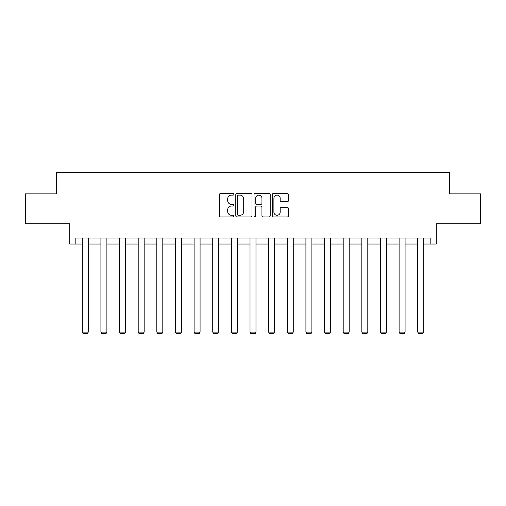 <?xml version="1.0" encoding="UTF-8"?>
<svg xmlns="http://www.w3.org/2000/svg" width="506" height="506" viewBox="0 0 506 506"><rect width="100%" height="100%" fill="white"/><g stroke="black" fill="none" stroke-linecap="round" stroke-linejoin="round"><path stroke-width="0.76" d="M233.886 194.298A0.822 0.822 0 0 0 233.064 193.475L220.603 193.475A1.17 1.17 0 0 0 219.433 194.646L219.433 215.758A1.17 1.17 0 0 0 220.603 216.929L233.064 216.929A0.822 0.822 0 0 0 233.886 216.106A0.822 0.822 0 0 0 233.064 215.284L231.451 215.284A3.751 3.751 0 0 1 227.7 211.533L227.7 209.775A3.751 3.751 0 0 1 231.451 206.024L233.064 206.024A0.822 0.822 0 0 0 233.886 205.202A0.822 0.822 0 0 0 233.064 204.38L231.451 204.38A3.751 3.751 0 0 1 227.7 200.629L227.7 198.871A3.751 3.751 0 0 1 231.451 195.12L233.064 195.12A0.822 0.822 0 0 0 233.886 194.298M75.179 244.031L75.179 238.054L430.821 238.054L430.821 244.031L436.261 244.031L436.261 223.722L480.7 223.722L480.7 193.855L449.461 193.855L449.461 172.35L56.539 172.35L56.539 193.855L25.3 193.855L25.3 223.722L69.739 223.722L69.739 244.031L82.282 244.031M287.269 201.742A1.17 1.17 0 0 0 288.445 200.572L288.445 194.646A1.17 1.17 0 0 0 287.269 193.475L273.436 193.475A1.17 1.17 0 0 0 272.26 194.646L272.26 215.758A1.17 1.17 0 0 0 273.436 216.929L287.269 216.929A1.17 1.17 0 0 0 288.445 215.758L288.445 208.605A1.17 1.17 0 0 0 287.269 207.428L281.349 207.428A1.17 1.17 0 0 0 280.179 208.605L280.179 212.147A3.137 3.137 0 0 1 277.041 215.284A3.137 3.137 0 0 1 273.904 212.147L273.904 198.257A3.137 3.137 0 0 1 277.041 195.12A3.137 3.137 0 0 1 280.179 198.257L280.179 200.572A1.17 1.17 0 0 0 281.349 201.742L287.269 201.742M251.975 194.646A1.17 1.17 0 0 0 250.799 193.475L236.966 193.475A1.17 1.17 0 0 0 235.79 194.646L235.79 215.758A1.17 1.17 0 0 0 236.966 216.929L250.799 216.929A1.17 1.17 0 0 0 251.975 215.758L251.975 194.646M255.201 193.475L269.034 193.475A1.17 1.17 0 0 1 270.21 194.646L270.21 215.758A1.17 1.17 0 0 1 269.034 216.929L263.114 216.929A1.17 1.17 0 0 1 261.944 215.758L261.944 207.194A1.17 1.17 0 0 0 260.767 206.024L256.839 206.024A1.17 1.17 0 0 0 255.669 207.194L255.669 216.106A0.822 0.822 0 0 1 254.847 216.929A0.822 0.822 0 0 1 254.025 216.106L254.025 194.646A1.17 1.17 0 0 1 255.201 193.475M88.259 244.031L100.922 244.031M106.892 244.031L119.555 244.031M125.532 244.031L138.195 244.031M144.166 244.031L156.828 244.031M162.805 244.031L175.468 244.031M181.439 244.031L194.102 244.031M200.079 244.031L212.741 244.031M218.712 244.031L231.375 244.031M237.352 244.031L250.015 244.031M255.985 244.031L268.648 244.031M274.625 244.031L287.288 244.031M293.259 244.031L305.921 244.031M311.898 244.031L324.561 244.031M330.532 244.031L343.195 244.031M349.172 244.031L361.834 244.031M367.805 244.031L380.468 244.031M386.445 244.031L399.107 244.031M405.078 244.031L417.741 244.031M423.718 244.031L430.821 244.031M238.256 195.12A0.822 0.822 0 0 0 237.434 195.936L237.434 214.468A0.822 0.822 0 0 0 238.256 215.284L239.952 215.284A3.751 3.751 0 0 0 243.709 211.533L243.709 198.871A3.751 3.751 0 0 0 239.952 195.12L238.256 195.12M261.944 198.314A3.137 3.137 0 0 0 258.806 195.177A3.137 3.137 0 0 0 255.669 198.314L255.669 203.21A1.17 1.17 0 0 0 256.839 204.38L260.767 204.38A1.17 1.17 0 0 0 261.944 203.21L261.944 198.314M88.259 238.054L88.259 332.1L82.282 332.1L82.282 238.054M88.259 332.1L87.361 333.65L83.18 333.65L82.282 332.1M106.892 238.054L106.892 332.1L100.922 332.1L100.922 238.054M106.892 332.1L106.001 333.65L101.82 333.65L100.922 332.1M125.532 238.054L125.532 332.1L119.555 332.1L119.555 238.054M125.532 332.1L124.634 333.65L120.453 333.65L119.555 332.1M144.166 238.054L144.166 332.1L138.195 332.1L138.195 238.054M144.166 332.1L143.274 333.65L139.093 333.65L138.195 332.1M162.805 238.054L162.805 332.1L156.828 332.1L156.828 238.054M162.805 332.1L161.907 333.65L157.727 333.65L156.828 332.1M181.439 238.054L181.439 332.1L175.468 332.1L175.468 238.054M181.439 332.1L180.547 333.65L176.366 333.65L175.468 332.1M200.079 238.054L200.079 332.1L194.102 332.1L194.102 238.054M200.079 332.1L199.181 333.65L195 333.65L194.102 332.1M218.712 238.054L218.712 332.1L212.741 332.1L212.741 238.054M218.712 332.1L217.82 333.65L213.633 333.65L212.741 332.1M237.352 238.054L237.352 332.1L231.375 332.1L231.375 238.054M237.352 332.1L236.454 333.65L232.273 333.65L231.375 332.1M255.985 238.054L255.985 332.1L250.015 332.1L250.015 238.054M255.985 332.1L255.094 333.65L250.906 333.65L250.015 332.1M274.625 238.054L274.625 332.1L268.648 332.1L268.648 238.054M274.625 332.1L273.727 333.65L269.546 333.65L268.648 332.1M293.259 238.054L293.259 332.1L287.288 332.1L287.288 238.054M293.259 332.1L292.367 333.65L288.18 333.65L287.288 332.1M311.898 238.054L311.898 332.1L305.921 332.1L305.921 238.054M311.898 332.1L311 333.65L306.819 333.65L305.921 332.1M330.532 238.054L330.532 332.1L324.561 332.1L324.561 238.054M330.532 332.1L329.634 333.65L325.453 333.65L324.561 332.1M349.172 238.054L349.172 332.1L343.195 332.1L343.195 238.054M349.172 332.1L348.273 333.65L344.093 333.65L343.195 332.1M367.805 238.054L367.805 332.1L361.834 332.1L361.834 238.054M367.805 332.1L366.907 333.65L362.726 333.65L361.834 332.1M386.445 238.054L386.445 332.1L380.468 332.1L380.468 238.054M386.445 332.1L385.547 333.65L381.366 333.65L380.468 332.1M405.078 238.054L405.078 332.1L399.107 332.1L399.107 238.054M405.078 332.1L404.18 333.65L399.999 333.65L399.107 332.1M423.718 238.054L423.718 332.1L417.741 332.1L417.741 238.054M423.718 332.1L422.82 333.65L418.639 333.65L417.741 332.1"/></g></svg>
